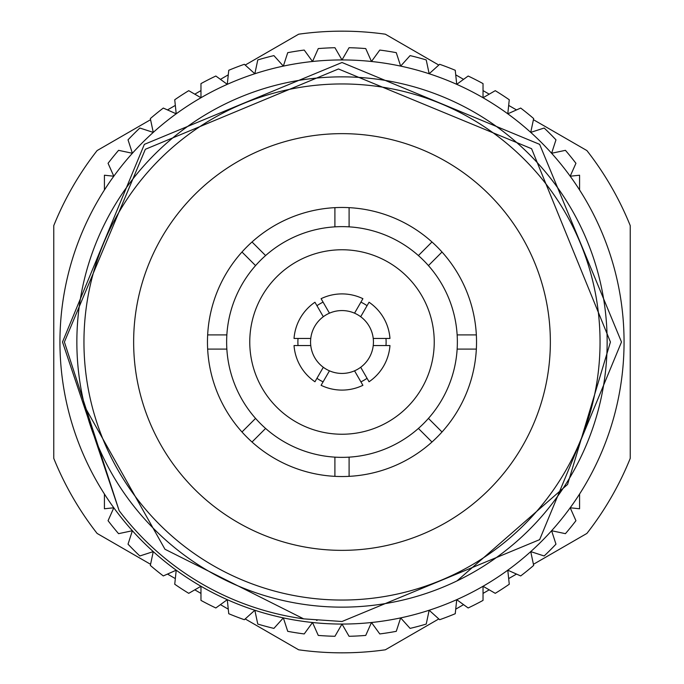 <?xml version="1.0" encoding="UTF-8"?>
<svg xmlns="http://www.w3.org/2000/svg" width="684" height="684" viewBox="0 0 684 684"><rect width="100%" height="100%" fill="white"/><g stroke="black" fill="none" stroke-linecap="round" stroke-linejoin="round"><path stroke-width="1.03" d="M150.565 564.3L97.111 533.434A310.835 310.835 0 0 1 53.762 458.365L53.762 225.634A310.835 310.835 0 0 1 97.111 150.565L150.565 119.7M533.434 119.7L586.889 150.565A310.835 310.835 0 0 1 630.238 225.634L630.238 458.365A310.835 310.835 0 0 1 586.889 533.434L533.434 564.3M245.197 65.066L298.651 34.2A310.835 310.835 0 0 1 385.349 34.2L438.803 65.066M455.724 74.83L463.564 79.361M483.032 90.596L489.205 94.161M508.674 105.404L516.514 109.927M167.486 109.927L175.326 105.404M194.795 94.161L200.968 90.596M220.436 79.361L228.276 74.83M438.803 618.934L385.349 649.8A310.835 310.835 0 0 1 298.651 649.8L245.197 618.934M228.276 609.17L220.436 604.639M200.968 593.404L194.795 589.839M175.326 578.596L167.486 574.073M516.514 574.073L508.674 578.596M489.205 589.839L483.032 593.404M463.564 604.639L455.724 609.17M226.635 342A115.365 115.365 0 0 1 428.44 265.597A115.365 115.365 0 0 1 349.096 457.143L349.096 476.346A134.534 134.534 0 0 1 334.904 476.346L334.904 457.143A115.365 115.365 0 0 1 226.635 342M83.952 342A258.048 258.048 0 0 0 342 600.048A258.048 258.048 0 0 0 600.048 342A258.048 258.048 0 0 0 342 83.952A258.048 258.048 0 0 0 83.952 342M607.144 342A265.144 265.144 0 0 1 342 607.144A265.144 265.144 0 0 1 76.856 342A265.144 265.144 0 0 1 342 76.856A265.144 265.144 0 0 1 607.144 342M418.403 255.559L431.98 241.982A134.534 134.534 0 0 1 442.018 252.02L428.44 265.597M457.143 334.904L476.346 334.904A134.534 134.534 0 0 1 476.346 349.096L457.143 349.096M428.44 418.403L442.018 431.98A134.534 134.534 0 0 1 431.98 442.018L418.403 428.44M265.597 428.44L252.02 442.018A134.534 134.534 0 0 1 241.982 431.98L255.559 418.403M255.559 265.597L241.982 252.02A134.534 134.534 0 0 1 252.02 241.982L265.597 255.559M226.857 349.096L207.654 349.096A134.534 134.534 0 0 1 207.654 334.904L226.857 334.904M349.096 457.143A115.365 115.365 0 0 1 334.904 457.143M334.904 226.857L334.904 207.654A134.534 134.534 0 0 1 349.096 207.654L349.096 226.857M334.904 476.346A134.534 134.534 0 0 1 252.02 442.018M476.346 349.096A134.534 134.534 0 0 1 442.018 431.98M431.98 442.018A134.534 134.534 0 0 1 349.096 476.346M241.982 431.98A134.534 134.534 0 0 1 207.654 349.096M550.355 342A208.355 208.355 0 0 0 342 133.645A208.355 208.355 0 0 0 133.645 342A208.355 208.355 0 0 0 342 550.355A208.355 208.355 0 0 0 550.355 342M84.961 407.074L164.964 549.252L303.696 618.866L342 621.5L539.642 539.642L621.5 342L539.642 144.358L342 62.5L144.358 144.358L62.5 342L119.144 510.691L64.399 342L145.341 149.292L338.46 68.973L531.579 148.702L610.436 342L567.583 484.443L457.015 580.904M303.696 618.866L342 621.5L539.642 539.642L621.5 342L539.642 144.358L342 62.5L144.358 144.358L62.5 342L119.144 510.691A279.499 279.499 0 0 0 303.696 618.866L342 621.5L539.642 539.642L621.5 342L539.642 144.358L342 62.5L144.358 144.358L62.5 342L119.144 510.691L62.5 342L144.358 144.358L342 62.5L539.642 144.358L621.5 342L539.642 539.642L342 621.5L303.696 618.866L342 621.5M316.512 620.337L317.085 620.388M349.096 207.654A134.534 134.534 0 0 1 431.98 241.982M252.02 241.982A134.534 134.534 0 0 1 334.904 207.654M207.654 334.904A134.534 134.534 0 0 1 241.982 252.02M442.018 252.02A134.534 134.534 0 0 1 476.346 334.904M624.056 342A282.056 282.056 0 0 1 342 624.056A282.056 282.056 0 0 1 59.944 342A282.056 282.056 0 0 1 342 59.944A282.056 282.056 0 0 1 624.056 342M104.421 494.028L104.421 508.776L113.809 507.784L108.063 520.695A294.377 294.377 0 0 0 118.571 533.665L132.388 530.733L128.028 544.165A294.377 294.377 0 0 0 139.835 555.972L153.267 551.612L150.335 565.429A294.377 294.377 0 0 0 163.305 575.937L176.215 570.191L174.736 584.239A294.377 294.377 0 0 0 188.741 593.327L200.968 586.265L200.968 600.398A294.377 294.377 0 0 0 215.845 607.973L227.276 599.671L228.755 613.719A294.377 294.377 0 0 0 244.342 619.704L254.841 610.248L257.774 624.073A294.377 294.377 0 0 0 273.908 628.391L283.356 617.891L287.725 631.332A294.377 294.377 0 0 0 304.218 633.94L312.52 622.508L318.265 635.419A294.377 294.377 0 0 0 334.938 636.291L342 624.056L349.062 636.291A294.377 294.377 0 0 0 365.735 635.419L371.48 622.508L379.782 633.94A294.377 294.377 0 0 0 396.275 631.332L400.644 617.891L410.092 628.391A294.377 294.377 0 0 0 426.226 624.073L429.159 610.248L439.658 619.704A294.377 294.377 0 0 0 455.245 613.719L456.724 599.671L468.155 607.973A294.377 294.377 0 0 0 483.032 600.398L483.032 586.265L495.259 593.327A294.377 294.377 0 0 0 509.264 584.239L507.784 570.191L520.695 575.937A294.377 294.377 0 0 0 533.665 565.429L530.733 551.612L544.165 555.972A294.377 294.377 0 0 0 555.972 544.165L551.612 530.733L565.429 533.665A294.377 294.377 0 0 0 575.937 520.695L570.191 507.784L579.579 508.776L579.579 494.028M579.579 189.972L579.579 175.224L570.191 176.215L575.937 163.305A294.377 294.377 0 0 0 565.429 150.335L551.612 153.267L555.972 139.835A294.377 294.377 0 0 0 544.165 128.028L530.733 132.388L533.665 118.571A294.377 294.377 0 0 0 520.695 108.063L507.784 113.809L509.264 99.761A294.377 294.377 0 0 0 495.259 90.673L483.032 97.735L483.032 83.602A294.377 294.377 0 0 0 468.155 76.027L456.724 84.329L455.245 70.281A294.377 294.377 0 0 0 439.658 64.296L429.159 73.752L426.226 59.927A294.377 294.377 0 0 0 410.092 55.609L400.644 66.109L396.275 52.668A294.377 294.377 0 0 0 379.782 50.06L371.48 61.492L365.735 48.581A294.377 294.377 0 0 0 349.062 47.709L342 59.944L334.938 47.709A294.377 294.377 0 0 0 318.265 48.581L312.52 61.492L304.218 50.06A294.377 294.377 0 0 0 287.725 52.668L283.356 66.109L273.908 55.609A294.377 294.377 0 0 0 257.774 59.927L254.841 73.752L244.342 64.296A294.377 294.377 0 0 0 228.755 70.281L227.276 84.329L215.845 76.027A294.377 294.377 0 0 0 200.968 83.602L200.968 97.735L188.741 90.673A294.377 294.377 0 0 0 174.736 99.761L176.215 113.809L163.305 108.063A294.377 294.377 0 0 0 150.335 118.571L153.267 132.388L139.835 128.028A294.377 294.377 0 0 0 128.028 139.835L132.388 153.267L118.571 150.335A294.377 294.377 0 0 0 108.063 163.305L113.809 176.215L104.421 175.224L104.421 189.972M323.31 316.726L314.948 302.243A48.094 48.094 0 0 0 294.034 338.452L310.767 338.452A31.43 31.43 0 0 0 310.767 345.548L294.034 345.548A48.094 48.094 0 0 0 314.948 381.757L323.31 367.274A31.43 31.43 0 0 0 329.457 370.822L321.095 385.314A48.094 48.094 0 0 0 362.905 385.314L354.543 370.822A31.43 31.43 0 0 0 360.69 367.274L369.052 381.757A48.094 48.094 0 0 0 389.966 345.548L373.233 345.548A31.43 31.43 0 0 0 373.233 338.452L389.966 338.452A48.094 48.094 0 0 0 369.052 302.243L360.69 316.726A31.43 31.43 0 0 0 354.543 313.178L362.905 298.686A48.094 48.094 0 0 0 321.095 298.686L329.457 313.178A31.43 31.43 0 0 0 310.767 338.452M316.94 305.697A44.109 44.109 0 0 1 323.087 302.148M360.913 302.148A44.109 44.109 0 0 1 367.06 305.697M367.06 378.303A44.109 44.109 0 0 1 360.913 381.852M323.087 381.852A44.109 44.109 0 0 1 316.94 378.303M298.027 345.548A44.109 44.109 0 0 1 298.027 338.452M385.973 338.452A44.109 44.109 0 0 1 385.973 345.548M249.763 342A92.237 92.237 0 0 1 342 249.763A92.237 92.237 0 0 1 434.237 342A92.237 92.237 0 0 1 342 434.237A92.237 92.237 0 0 1 249.763 342M329.457 313.178A31.43 31.43 0 0 1 354.543 313.178M360.69 316.726A31.43 31.43 0 0 1 373.233 338.452M323.31 367.274A31.43 31.43 0 0 1 310.767 345.548M354.543 370.822A31.43 31.43 0 0 1 329.457 370.822M373.233 345.548A31.43 31.43 0 0 1 360.69 367.274"/></g></svg>
